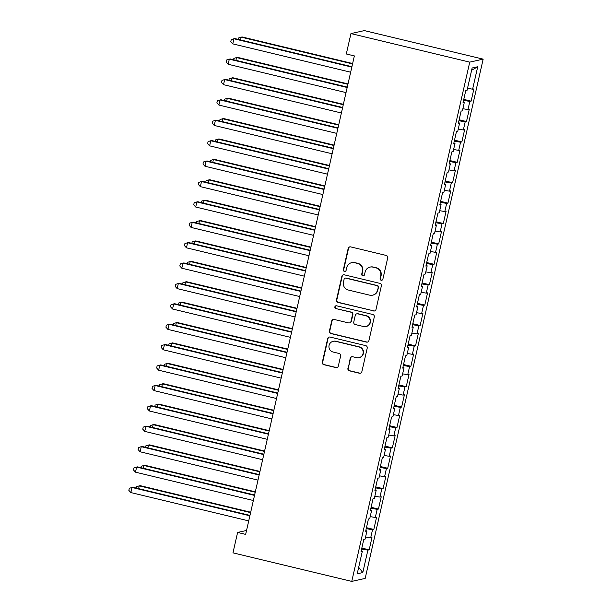 <?xml version="1.0" encoding="UTF-8"?>
<svg xmlns="http://www.w3.org/2000/svg" width="612" height="612" viewBox="0 0 612 612"><rect width="100%" height="100%" fill="white"/><g stroke="black" fill="none" stroke-linecap="round" stroke-linejoin="round"><path stroke-width="0.92" d="M381.177 280.242A1.438 1.415 -102.5 0 0 382.875 279.179L387.71 257.904A2.058 2.027 -102.5 0 0 386.187 255.433L350.615 246.881A2.058 2.027 -102.5 0 0 348.182 248.411L343.347 269.678A1.438 1.415 -102.5 0 0 345.046 271.414A1.438 1.415 -102.5 0 0 346.117 270.343L346.744 267.589A6.587 6.487 -102.5 0 1 354.524 262.701L357.485 263.42A6.587 6.487 -102.5 0 1 362.358 271.346L361.73 274.092A1.438 1.415 -102.5 0 0 363.429 275.836A1.438 1.415 -102.5 0 0 364.5 274.757L365.119 272.011A6.587 6.487 -102.5 0 1 372.899 267.123L375.867 267.834A6.587 6.487 -102.5 0 1 380.733 275.76L380.113 278.514A1.438 1.415 -102.5 0 0 381.177 280.242M370.015 267.092L370.375 267.016A6.587 6.487 -102.5 0 1 373.266 267.039L376.227 267.75A6.587 6.487 -102.5 0 1 381.1 275.675L380.473 278.429A1.438 1.415 -102.5 0 0 381.987 280.197M349.896 246.843A2.058 2.027 -102.5 0 0 348.542 248.327L343.714 269.594A1.438 1.415 -102.5 0 0 345.222 271.368M351.632 262.678L351.999 262.602A6.587 6.487 -102.5 0 1 354.883 262.625L357.852 263.336A6.587 6.487 -102.5 0 1 362.717 271.261L362.09 274.015A1.438 1.415 -102.5 0 0 363.605 275.783M347.922 368.37A2.058 2.027 -102.5 0 0 349.437 370.841L359.42 373.243A2.058 2.027 -102.5 0 0 361.853 371.714L367.223 348.09A2.058 2.027 -102.5 0 0 365.701 345.619L330.12 337.067A2.058 2.027 -102.5 0 0 327.695 338.597L322.325 362.22A2.058 2.027 -102.5 0 0 323.847 364.691L335.904 367.59A2.058 2.027 -102.5 0 0 338.337 366.068L340.632 355.954A2.058 2.027 -102.5 0 0 339.109 353.476L333.127 352.038A5.508 5.424 -102.5 0 1 333.15 341.312A5.508 5.424 -102.5 0 1 335.567 341.328L358.984 346.958A5.508 5.424 -102.5 0 1 358.961 357.691A5.508 5.424 -102.5 0 1 356.551 357.668L352.65 356.735A2.058 2.027 -102.5 0 0 350.217 358.257L348.282 368.286A2.058 2.027 -102.5 0 0 349.804 370.765L359.787 373.159A2.058 2.027 -102.5 0 0 360.506 373.205M245.657 534.391L354.363 55.914L346.308 53.978L350.944 33.584L469.741 62.133L351.762 581.4L232.965 552.85L237.601 532.455L245.657 534.391M373.565 310.98A2.058 2.027 -102.5 0 0 375.998 309.458L381.368 285.835A2.058 2.027 -102.5 0 0 379.845 283.356L344.265 274.811A2.058 2.027 -102.5 0 0 341.84 276.333L336.47 299.957A2.058 2.027 -102.5 0 0 337.992 302.435L373.932 310.904A2.058 2.027 -102.5 0 0 374.651 310.942M374.292 316.962L368.921 340.586A2.058 2.027 -102.5 0 1 366.496 342.116L330.916 333.563A2.058 2.027 -102.5 0 1 329.394 331.084L331.696 320.979A2.058 2.027 -102.5 0 1 334.129 319.449L348.549 322.914A2.058 2.027 -102.5 0 0 350.982 321.392L352.504 314.683A2.058 2.027 -102.5 0 0 350.99 312.204L335.965 308.601A1.438 1.415 -102.5 0 1 335.973 305.786A1.438 1.415 -102.5 0 1 336.6 305.793L372.769 314.484A2.058 2.027 -102.5 0 1 374.292 316.962M469.741 62.133L483.159 59.15L365.18 578.417L351.762 581.4M463.774 99.374L471.118 101.141L473.902 88.901L472.609 89.184L477.712 66.754L472.127 67.993L467.033 90.431L465.74 90.714L462.963 102.954L464.248 102.663L462.397 110.826L461.111 111.109L458.327 123.349L459.612 123.058L457.761 131.22L456.476 131.504L453.691 143.744L454.984 143.46L453.125 151.615L451.84 151.898L449.063 164.138L450.348 163.855L448.497 172.01L447.204 172.293L444.427 184.533L445.712 184.25L443.861 192.405L442.575 192.696L439.791 204.928L441.084 204.645L439.225 212.8L437.94 213.091L435.163 225.323L436.448 225.04L434.597 233.195L433.304 233.486L430.527 245.718L431.812 245.435L429.961 253.59L428.675 253.881L425.891 266.113L427.176 265.83L425.325 273.985L424.039 274.275L421.255 286.508L422.548 286.225L420.689 294.38L419.404 294.67L416.627 306.903L417.912 306.62L416.061 314.775L414.768 315.065L411.991 327.298L413.276 327.015L411.425 335.169L410.139 335.46L407.355 347.7L408.648 347.409L406.789 355.572L405.504 355.855L402.727 368.095L404.012 367.804L402.161 375.967L400.868 376.25L398.091 388.49L399.376 388.199L397.525 396.362L396.239 396.645L393.455 408.885L394.74 408.594L392.889 416.757L391.603 417.04L388.819 429.28L390.112 428.989L388.253 437.152L386.968 437.435L384.191 449.675L385.476 449.384L383.625 457.547L382.332 457.83L379.555 470.07L380.84 469.779L378.989 477.941L377.703 478.224L374.919 490.464L376.212 490.174L374.353 498.336L373.068 498.619L370.291 510.859L371.576 510.576L369.725 518.731L368.432 519.014L365.655 531.254L366.94 530.971L365.089 539.126L363.803 539.409L361.019 551.649L362.304 551.366L361.172 550.976M471.118 101.141L469.832 101.424L467.981 109.579L462.871 108.714M459.138 119.768L466.489 121.536L469.266 109.296L467.981 109.579M466.489 121.536L465.197 121.819L463.345 129.974L458.243 129.109M454.509 140.163L461.853 141.93L464.63 129.69L463.345 129.974M461.853 141.93L460.568 142.214L458.709 150.376L453.607 149.504M449.874 160.558L457.218 162.325L460.002 150.085L458.709 150.376M457.218 162.325L455.932 162.608L454.081 170.771L448.971 169.899M445.238 180.953L452.582 182.72L455.366 170.48L454.081 170.771M452.582 182.72L451.296 183.003L449.445 191.166L444.343 190.294M440.609 201.348L447.953 203.115L450.73 190.875L449.445 191.166M447.953 203.115L446.661 203.398L444.809 211.561L439.707 210.689M435.974 221.743L443.317 223.51L446.094 211.27L444.809 211.561M443.317 223.51L442.032 223.793L440.173 231.956L435.071 231.091M431.338 242.138L438.682 243.905L441.466 231.665L440.173 231.956M438.682 243.905L437.396 244.188L435.545 252.351L430.435 251.486M426.702 262.533L434.053 264.3L436.83 252.06L435.545 252.351M434.053 264.3L432.761 264.583L430.909 272.745L425.807 271.881M422.073 282.928L429.417 284.695L432.194 272.455L430.909 272.745M429.417 284.695L428.132 284.978L426.273 293.14L421.171 292.276M417.438 303.322L424.782 305.09L427.566 292.85L426.273 293.14M424.782 305.09L423.496 305.38L421.645 313.535L416.535 312.671M412.802 323.717L420.146 325.485L422.93 313.252L421.645 313.535M420.146 325.485L418.86 325.775L417.009 333.93L411.907 333.066M408.173 344.112L415.517 345.879L418.294 333.647L417.009 333.93M415.517 345.879L414.225 346.17L412.373 354.325L407.271 353.461M403.538 364.515L410.882 366.274L413.658 354.042L412.373 354.325M410.882 366.274L409.596 366.565L407.737 374.72L402.635 373.856M398.902 384.91L406.246 386.669L409.03 374.437L407.737 374.72M406.246 386.669L404.96 386.96L403.109 395.115L397.999 394.25M394.266 405.305L401.617 407.064L404.394 394.832L403.109 395.115M401.617 407.064L400.325 407.355L398.473 415.51L393.371 414.645M389.637 425.7L396.981 427.459L399.758 415.227L398.473 415.51M396.981 427.459L395.696 427.75L393.837 435.905L388.735 435.04M385.002 446.094L392.346 447.854L395.13 435.622L393.837 435.905M392.346 447.854L391.06 448.145L389.209 456.3L384.099 455.435M380.366 466.489L387.71 468.257L390.494 456.017L389.209 456.3M387.71 468.257L386.424 468.54L384.573 476.694L379.471 475.83M375.737 486.884L383.081 488.651L385.858 476.411L384.573 476.694M383.081 488.651L381.796 488.934L379.937 497.089L374.835 496.225M371.102 507.279L378.445 509.046L381.222 496.806L379.937 497.089M378.445 509.046L377.16 509.329L375.309 517.492L370.199 516.62M366.466 527.674L373.81 529.441L376.594 517.201L375.309 517.492M373.81 529.441L372.524 529.724L370.673 537.887L365.563 537.015M361.83 548.069L369.181 549.836L371.958 537.596L370.673 537.887M369.181 549.836L367.888 550.119L362.794 572.557L357.209 573.796L362.304 551.366M366.94 530.971L365.808 530.581M367.888 550.119L361.608 549.056M362.794 572.557L358.686 567.309M371.576 510.576L370.444 510.186M372.524 529.724L366.244 528.661M376.212 490.174L375.072 489.791M377.16 509.329L370.88 508.266M380.84 469.779L379.708 469.396M381.796 488.934L375.508 487.871M385.476 449.384L384.344 449.001M386.424 468.54L380.144 467.476M390.112 428.989L388.972 428.607M391.06 448.145L384.78 447.081M394.74 408.594L393.608 408.212M395.696 427.75L389.416 426.686M399.376 388.199L398.244 387.809M400.325 407.355L394.044 406.284M404.012 367.804L402.88 367.414M404.96 386.96L398.68 385.889M408.648 347.409L407.508 347.019M409.596 366.565L403.316 365.494M413.276 327.015L412.144 326.624M414.225 346.17L407.944 345.099M417.912 306.62L416.78 306.23M418.86 325.775L412.58 324.704M422.548 286.225L421.408 285.835M423.496 305.38L417.216 304.309M427.176 265.83L426.044 265.44M428.132 284.978L421.844 283.914M431.812 245.435L430.68 245.045M432.761 264.583L426.48 263.52M436.448 225.04L435.316 224.65M437.396 244.188L431.116 243.125M441.084 204.645L439.944 204.255M442.032 223.793L435.752 222.73M445.712 184.25L444.58 183.86M446.661 203.398L440.38 202.335M450.348 163.855L449.216 163.465M451.296 183.003L445.016 181.94M454.984 143.46L453.844 143.07M455.932 162.608L449.652 161.545M459.612 123.058L458.48 122.675M460.568 142.214L454.28 141.15M464.248 102.663L463.116 102.28M465.197 121.819L458.916 120.755M469.832 101.424L463.552 100.36M246.552 530.466L237.601 532.455M350.944 33.584L364.362 30.6L483.159 59.15M477.712 66.754L471.607 70.265M472.609 89.184L467.507 88.319M343.546 274.765A2.058 2.027 -102.5 0 0 342.2 276.257L336.829 299.88A2.058 2.027 -102.5 0 0 338.352 302.351L373.932 310.904M378.094 287.372A1.438 1.415 -102.5 0 0 377.03 285.636L345.803 278.131A1.438 1.415 -102.5 0 0 344.105 279.202L343.447 282.101A6.587 6.487 -102.5 0 0 348.312 290.027L369.656 295.16A6.587 6.487 -102.5 0 0 377.436 290.272L378.461 287.288A1.438 1.415 -102.5 0 0 377.397 285.559L377.03 285.636M345.176 278.123L345.535 278.047A1.438 1.415 -102.5 0 1 346.17 278.055L377.397 285.559M372.547 295.183L372.907 295.106A6.587 6.487 -102.5 0 0 377.803 290.195L377.436 290.272M378.461 287.288L377.803 290.195M333.41 319.41A2.058 2.027 -102.5 0 0 332.056 320.895L329.761 331.008A2.058 2.027 -102.5 0 0 331.283 333.486L366.856 342.032A2.058 2.027 -102.5 0 0 367.575 342.07M349.452 322.929L349.819 322.845A2.058 2.027 -102.5 0 0 351.349 321.308L352.872 314.606A2.058 2.027 -102.5 0 0 351.349 312.128L335.965 308.601M336.156 305.763A1.438 1.415 -102.5 0 0 336.325 308.517M363.52 326.517A5.508 5.424 -102.5 0 0 370.168 321.208A5.508 5.424 -102.5 0 0 365.961 315.807L357.706 313.826A2.058 2.027 -102.5 0 0 355.274 315.348L353.751 322.057A2.058 2.027 -102.5 0 0 355.274 324.536L363.52 326.517M365.938 326.54L366.297 326.456A5.508 5.424 -102.5 0 0 366.32 315.723L365.961 315.807M356.804 313.811L357.163 313.734A2.058 2.027 -102.5 0 1 358.066 313.742L366.32 315.723M351.931 356.689A2.058 2.027 -102.5 0 0 350.577 358.181L348.282 368.286M358.961 357.691L359.328 357.607A5.508 5.424 -102.5 0 0 359.343 346.882L358.984 346.958M333.15 341.312L333.509 341.228A5.508 5.424 -102.5 0 1 335.927 341.251L359.343 346.882M329.401 337.028A2.058 2.027 -102.5 0 0 328.055 338.512L322.685 362.136A2.058 2.027 -102.5 0 0 324.207 364.614L336.263 367.514A2.058 2.027 -102.5 0 0 336.983 367.552M352.634 63.518L242.1 36.957L241.197 37.156L240.562 39.941M352.543 63.916L241.197 37.156L238.504 37.998L238.19 39.375M351.915 66.7L234.847 38.571L233.945 38.77L351.823 67.098M232.782 43.873L230.785 41.654L231.252 39.612L233.945 38.77L232.782 43.873L350.661 72.201M347.998 83.913L237.471 57.352L236.561 57.551L235.926 60.336M347.914 84.311L236.561 57.551L233.868 58.392L233.555 59.769M343.37 104.315L232.835 77.747L231.925 77.946L231.298 80.73M343.278 104.713L231.925 77.946L229.232 78.787L228.919 80.164M347.279 87.103L230.219 58.966L229.309 59.165L347.188 87.501M228.154 64.268L226.149 62.049L226.616 60.007L229.309 59.165L228.154 64.268L346.032 92.596M342.643 107.498L225.583 79.361L224.673 79.56L342.552 107.896M223.518 84.663L221.521 82.444L221.98 80.401L224.673 79.56L223.518 84.663L341.397 112.99M338.734 124.71L228.2 98.142L227.297 98.348L226.662 101.133M338.643 125.108L227.297 98.348L224.604 99.182L224.29 100.559M334.098 145.105L223.564 118.537L222.661 118.743L222.026 121.528M334.007 145.503L222.661 118.743L219.968 119.577L219.654 120.954M338.008 127.893L220.947 99.756L220.045 99.955L337.923 128.29M218.882 105.057L216.885 102.839L217.352 100.796L220.045 99.955L218.882 105.057L336.761 133.385M333.379 148.288L216.311 120.151L215.409 120.357L333.288 148.685M214.246 125.452L212.249 123.234L212.716 121.191L215.409 120.357L214.246 125.452L332.132 153.78M329.47 165.5L218.935 138.932L218.025 139.138L217.39 141.923M329.378 165.898L218.025 139.138L215.332 139.972L215.019 141.349M328.743 168.683L211.683 140.546L210.773 140.752L328.652 169.08M209.618 145.847L207.621 143.629L208.08 141.586L210.773 140.752L209.618 145.847L327.497 174.175M324.834 185.895L214.299 159.327L213.389 159.533L212.762 162.318M324.743 186.293L213.389 159.533L210.696 160.367L210.39 161.744M324.108 189.077L207.047 160.941L206.137 161.147L324.023 189.475M204.982 166.242L202.985 164.024L203.444 161.981L206.137 161.147L204.982 166.242L322.861 194.57M320.198 206.29L209.664 179.721L208.761 179.928L208.126 182.713M320.107 206.688L208.761 179.928L206.068 180.77L205.754 182.139M319.479 209.472L202.411 181.336L201.509 181.542L319.387 209.87M200.346 186.637L198.349 184.419L198.816 182.376L201.509 181.542L200.346 186.637L318.225 214.965M315.562 226.685L205.035 200.116L204.125 200.323L203.49 203.108M315.478 227.083L204.125 200.323L201.432 201.164L201.118 202.534M314.843 229.867L197.783 201.731L196.873 201.937L314.752 230.265M195.718 207.032L193.713 204.813L194.18 202.779L196.873 201.937L195.718 207.032L313.596 235.36M310.934 247.08L200.399 220.511L199.489 220.718L198.862 223.502M310.842 247.477L199.489 220.718L196.796 221.559L196.483 222.929M310.207 250.262L193.147 222.125L192.237 222.332L310.116 250.66M191.082 227.427L189.085 225.208L189.544 223.173L192.237 222.332L191.082 227.427L308.961 255.755M306.298 267.475L195.764 240.914L194.861 241.113L194.226 243.897M306.207 267.872L194.861 241.113L192.168 241.954L191.854 243.324M305.572 270.657L188.511 242.52L187.609 242.727L305.487 271.055M186.446 247.822L184.449 245.603L184.916 243.568L187.609 242.727L186.446 247.822L304.325 276.157M301.662 287.87L191.128 261.309L190.225 261.508L189.59 264.292M301.571 288.267L190.225 261.508L187.532 262.349L187.218 263.718M300.943 291.052L183.875 262.923L182.973 263.122L300.852 291.45M181.81 268.217L179.813 265.998L180.28 263.963L182.973 263.122L181.81 268.217L299.696 296.552M297.034 308.264L186.499 281.704L185.589 281.903L184.954 284.687M296.942 308.662L185.589 281.903L182.896 282.744L182.583 284.121M296.307 311.447L179.247 283.318L178.337 283.517L296.216 311.845M177.182 288.612L175.185 286.393L175.644 284.358L178.337 283.517L177.182 288.612L295.06 316.947M292.398 328.659L181.863 302.099L180.953 302.297L180.326 305.082M292.307 329.057L180.953 302.297L178.26 303.139L177.954 304.516M291.672 331.842L174.611 303.713L173.701 303.912L291.587 332.24M172.546 309.014L170.549 306.788L171.008 304.753L173.701 303.912L172.546 309.014L290.425 337.342M287.762 349.054L177.228 322.493L176.325 322.692L175.69 325.477M287.671 349.452L176.325 322.692L173.632 323.534L173.318 324.911M287.043 352.237L169.975 324.108L169.073 324.306L286.952 352.634M167.91 329.409L165.913 327.183L166.38 325.148L169.073 324.306L167.91 329.409L285.789 357.737M283.127 369.449L172.599 342.888L171.689 343.087L171.054 345.872M283.042 369.847L171.689 343.087L168.996 343.929L168.683 345.306M282.407 372.632L165.347 344.502L164.437 344.701L282.316 373.029M163.282 349.804L161.277 347.585L161.744 345.543L164.437 344.701L163.282 349.804L281.16 378.132M278.498 389.844L167.963 363.283L167.053 363.482L166.426 366.267M278.406 390.242L167.053 363.482L164.36 364.324L164.047 365.701M277.772 393.026L160.711 364.897L159.801 365.096L277.68 393.424M158.646 370.199L156.649 367.98L157.108 365.938L159.801 365.096L158.646 370.199L276.525 398.527M273.862 410.239L163.328 383.678L162.425 383.877L161.79 386.662M273.771 410.637L162.425 383.877L159.732 384.719L159.418 386.096M273.136 413.421L156.075 385.292L155.173 385.491L273.051 413.819M154.01 390.594L152.013 388.375L152.48 386.333L155.173 385.491L154.01 390.594L271.889 418.922M269.226 430.634L158.692 404.073L157.789 404.272L157.154 407.057M269.135 431.032L157.789 404.272L155.096 405.113L154.782 406.49M268.507 433.816L151.439 405.687L150.537 405.886L268.416 434.214M149.374 410.989L147.377 408.77L147.844 406.728L150.537 405.886L149.374 410.989L267.26 439.317M264.598 451.029L154.063 424.468L153.153 424.667L152.518 427.451M264.506 451.427L153.153 424.667L150.46 425.508L150.147 426.885M263.871 454.219L146.811 426.082L145.901 426.281L263.78 454.617M144.746 431.383L142.749 429.165L143.208 427.122L145.901 426.281L144.746 431.383L262.625 459.711M259.962 471.431L149.427 444.863L148.517 445.062L147.89 447.846M259.87 471.829L148.517 445.062L145.824 445.903L145.518 447.28M259.236 474.614L142.175 446.477L141.265 446.676L259.151 475.011M140.11 451.778L138.113 449.56L138.572 447.517L141.265 446.676L140.11 451.778L257.989 480.106M255.326 491.826L144.792 465.258L143.889 465.464L143.254 468.249M255.235 492.224L143.889 465.464L141.196 466.298L140.882 467.675M254.607 495.009L137.539 466.872L136.637 467.071L254.516 495.406M135.474 472.173L133.477 469.955L133.944 467.912L136.637 467.071L135.474 472.173L253.353 500.501M250.69 512.221L140.163 485.653L139.253 485.859L138.618 488.644M250.606 512.619L139.253 485.859L136.56 486.693L136.246 488.07M249.971 515.403L132.911 487.267L132.001 487.473L249.88 515.801M130.846 492.568L128.841 490.35L129.308 488.307L132.001 487.473L130.846 492.568L248.724 520.896"/></g></svg>
